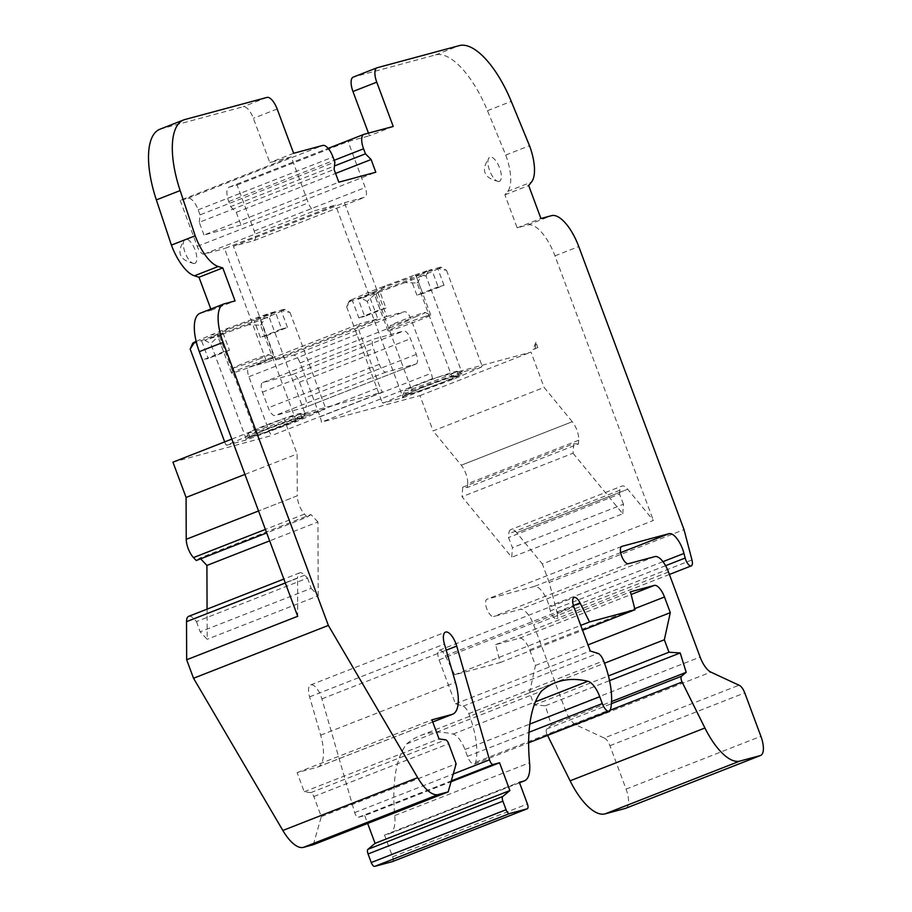 <?xml version="1.0" encoding="UTF-8"?>
<svg xmlns="http://www.w3.org/2000/svg" width="912" height="912" viewBox="0 0 912 912"><rect width="100%" height="100%" fill="white"/><g stroke="black" fill="none" stroke-linecap="round" stroke-linejoin="round"><path stroke-width="0.68" stroke-dasharray="4.56 3.42" d="M415.963 364.002A9.268 3.659 -111.4 0 0 416.111 363.956A9.268 3.659 -111.4 0 0 416.294 354.358L410.48 338.728A9.268 3.659 68.6 0 0 403.697 330.999L373.817 339.047A9.268 3.659 68.6 0 0 373.669 339.104A9.268 3.659 68.6 0 0 373.487 348.692L379.301 364.321A9.268 3.659 68.6 0 0 386.084 372.05L415.963 364.002L304.939 407.493A9.268 3.659 68.6 0 0 305.087 407.447A9.268 3.659 68.6 0 0 305.258 397.849L299.444 382.219A9.268 3.659 68.6 0 0 292.661 374.49L262.781 382.538A9.268 3.659 68.6 0 0 262.633 382.595A9.268 3.659 68.6 0 0 262.462 392.183L268.276 407.812A9.268 3.659 68.6 0 0 275.059 415.541L304.939 407.493M159.896 129.242A74.18 29.321 -111.4 0 1 161.116 128.843L243.196 106.738A13.908 5.495 -111.4 0 1 253.376 118.321L269.849 162.61L291.19 156.864L308.302 202.886A9.268 3.659 68.6 0 0 315.096 210.615L335.548 205.097L224.512 248.588L266.817 362.349L377.853 318.858L335.548 205.097M199.99 313.306A37.084 14.66 -111.4 0 1 200.606 313.101L211.276 310.228L210.832 309.054M211.276 310.228L235.068 300.914M285.308 582.962L297.563 578.174L297.7 616.284M188.67 616.341A13.908 5.495 -111.4 0 1 193.697 618.644L196.49 621.596L307.515 578.105L304.733 575.153A13.908 5.495 -111.4 0 0 299.695 572.861A13.908 5.495 -111.4 0 0 297.563 578.174L285.308 582.973M196.49 621.596L200.138 631.834L207.172 639.289L207.07 609.136M307.515 578.105L311.174 588.343L200.138 631.834M311.174 588.343L318.208 595.798L207.172 639.289M318.208 595.798L317.935 521.949L269.656 540.862M200.651 558.817L199.876 557.996L196.262 560.538M317.935 521.949L310.901 514.505L199.876 557.996M310.901 514.505L307.298 517.047L266.703 532.939M307.298 517.047L304.505 514.094A13.908 5.495 -111.4 0 1 297.266 495.809L258.541 510.971L297.266 495.809L297.107 453.971L283.974 418.665L382.584 392.103A9.268 3.659 -111.4 0 1 379.939 387.087L359.921 333.245A9.268 3.659 -111.4 0 1 360.092 323.646A9.268 3.659 -111.4 0 1 360.24 323.6L377.853 318.858M244.94 474.4L297.107 453.971M231.808 439.094L283.974 418.665M194.621 263.454A12.985 5.13 -111.4 0 1 194.176 263.522A12.985 5.13 -111.4 0 1 185.318 253.16A12.985 5.13 -111.4 0 1 184.794 239.548A12.985 5.13 -111.4 0 1 194.666 248.908A12.985 5.13 -111.4 0 1 194.621 263.454M293.641 153.284L269.849 162.61M233.404 246.194L344.44 202.703L386.745 316.464L275.709 359.955L233.404 246.194L253.855 240.688A9.268 3.659 68.6 0 0 254.003 240.631A9.268 3.659 68.6 0 0 254.186 231.044L237.063 185.022L229.243 187.131A13.908 5.495 68.6 0 0 229.015 187.199A13.908 5.495 68.6 0 0 228.752 201.586L230.622 206.625L334.465 165.95M230.622 206.625L236.265 212.325L335.57 173.44M236.265 212.325L240.996 225.047L375.812 172.231M240.996 225.047L204.003 235.011L338.831 182.195M204.003 235.011L199.272 222.3L334.1 169.484M199.272 222.3L200.036 214.867L334.864 162.062M200.036 214.867L198.166 209.828A13.908 5.495 68.6 0 0 187.986 198.246L180.166 200.355L291.19 156.864M180.166 200.355L197.277 246.377A9.268 3.659 68.6 0 0 204.06 254.095L224.512 248.588M172.949 462.156L271.559 435.594A9.268 3.659 -111.4 0 1 268.915 430.567L248.885 376.736A9.268 3.659 -111.4 0 1 249.067 367.137A9.268 3.659 -111.4 0 1 249.215 367.091L266.817 362.349M393.232 126.46L369.44 135.785L368.459 133.141M237.063 185.022L348.099 141.531L369.44 135.785M344.44 202.703L364.891 197.197A9.268 3.659 68.6 0 0 365.039 197.152A9.268 3.659 68.6 0 0 365.21 187.553L348.099 141.531M275.709 359.955L293.322 355.213A9.268 3.659 -111.4 0 1 300.105 362.93L320.123 416.773A9.268 3.659 -111.4 0 1 321.355 422.176L419.965 395.614L433.086 430.92L544.122 387.429L572.28 421.72L461.255 465.211L572.28 421.72A13.908 5.495 -111.4 0 1 578.721 440.222L578.436 444.007L467.4 487.498L462.737 487.179L462.019 496.721L511.723 557.255L512.441 547.713L508.508 537.544L508.793 533.771A13.908 5.495 -111.4 0 1 510.88 529.553A13.908 5.495 -111.4 0 1 516.694 532.722L627.718 489.231L516.694 532.722L542.344 563.958L653.368 520.467L627.718 489.231A13.908 5.495 -111.4 0 0 621.916 486.062L510.88 529.553M386.745 316.464L404.347 311.722A9.268 3.659 -111.4 0 1 411.13 319.451L431.159 373.282A9.268 3.659 -111.4 0 1 432.379 378.685L530.989 352.123L544.122 387.429M578.721 440.222L467.685 483.713A13.908 5.495 -111.4 0 0 461.255 465.211L433.086 430.92M467.685 483.713L467.4 487.498M578.436 444.007L573.762 443.688L462.737 487.179M573.762 443.688L573.044 453.23L462.019 496.721M573.044 453.23L622.748 513.764L511.723 557.255M622.748 513.764L623.466 504.222L512.441 547.713M623.466 504.222L619.533 494.053L508.508 537.544M619.533 494.053L619.818 490.28A13.908 5.495 -111.4 0 1 621.916 486.062M691.957 559.945L557.129 612.75L549.218 582.437L684.034 529.633M549.218 582.437L542.344 563.958M377.249 67.716L353.457 77.03L435.548 54.914A74.18 29.321 -111.4 0 1 487.475 110.694L505.727 155.04A37.084 14.66 -111.4 0 1 507.665 191.429L504.883 194.837L517.15 227.829L527.82 224.956A37.084 14.66 -111.4 0 1 554.963 255.862L653.368 520.467M517.15 227.829L540.941 218.515M504.883 194.837L528.675 185.512M505.727 155.04L529.519 145.726M419.965 395.614L530.989 352.123M499.138 181.42A12.985 5.13 -111.4 0 1 498.704 181.488A12.985 5.13 -111.4 0 1 489.847 171.137A12.985 5.13 -111.4 0 1 489.311 157.514A12.985 5.13 -111.4 0 1 499.195 166.873A12.985 5.13 -111.4 0 1 499.138 181.42M557.129 612.75A7.421 2.93 -111.4 0 1 556.445 618.701A7.421 2.93 -111.4 0 1 550.346 610.835L549.149 606.252A18.548 7.33 68.6 0 0 534.215 586.484L487.133 599.161A9.268 3.659 68.6 0 0 486.985 599.218A9.268 3.659 68.6 0 0 486.883 608.999A9.268 3.659 68.6 0 0 493.597 616.535L520.102 609.387A18.548 7.33 -111.4 0 1 533.68 624.845L565.303 709.867A18.548 7.33 68.6 0 0 576.053 724.926L604.177 738.025L738.994 685.208M626.02 808.169A18.548 7.33 68.6 0 0 626.077 789.119L609.934 745.697A9.268 3.659 68.6 0 0 604.177 738.025M392.582 861.555A4.64 1.835 68.6 0 0 392.593 856.79L384.522 835.084L388.957 833.887A35.465 14.022 68.6 0 0 389.538 833.693A35.465 14.022 68.6 0 0 394.725 815.567A164.092 64.855 -111.4 0 1 406.695 743.918A295.556 116.816 -111.4 0 1 420.512 735.539A295.556 116.816 -111.4 0 1 453.093 734.069A18.548 7.33 -111.4 0 1 464.926 749.504L467.468 756.379A9.268 3.659 68.6 0 0 474.411 764.051A9.268 3.659 68.6 0 0 475.642 762.329A55.632 21.991 68.6 0 0 468.791 713.629A9.268 3.659 68.6 0 0 463.125 706.196L455.441 703.813L439.094 659.878A9.268 3.659 -111.4 0 1 439.276 650.279A9.268 3.659 -111.4 0 1 445.25 655.739L454.7 674.777L500.186 662.522L495.638 644.647L519.487 638.218A13.908 5.495 -111.4 0 1 529.655 649.811L535.481 665.464L529.53 692.596L534.147 705.033L545.387 705.763L551.384 725.143L546.676 729.053A4.64 1.835 68.6 0 0 547.28 734.833L547.553 735.403M551.384 725.143L611.576 701.567M545.387 705.763L609.535 680.637M534.147 705.033L608.441 675.929M529.53 692.596L604.508 663.218M535.481 665.464L587.989 644.898M495.638 644.647L630.466 591.831M500.186 662.522L582.551 630.26M454.7 674.777L580.739 625.404M455.441 703.813L590.258 651.008M406.695 743.918L541.523 691.102M394.725 815.567L529.553 762.751M384.522 835.084L519.338 782.268M313.352 844.694L321.309 816.628L313.831 796.529A4.64 1.835 68.6 0 0 310.775 792.653L304.232 791.741L297.118 772.635L317.194 767.231A37.084 14.66 68.6 0 0 317.809 767.026A37.084 14.66 68.6 0 0 320.659 735.186L309.601 696.871A13.908 5.495 -111.4 0 1 310.673 684.923A13.908 5.495 -111.4 0 1 321.89 698.888L354.688 812.615A4.64 1.835 68.6 0 0 358.348 817.289L364.743 815.567L451.041 781.766M364.743 815.567L367.661 823.422M297.118 772.635L431.946 719.83M304.232 791.741L439.048 738.937M321.309 816.628L456.125 763.823M432.379 378.685L321.355 422.176M382.584 392.103L271.559 435.594M481.319 367.126L453.994 379.004L404.791 397.108L383.222 403.081L413.649 389.869L462.532 372.016L481.319 367.126L482.026 365.826L481.627 366.875M306.044 414.173L324.809 409.294L297.506 421.15L245.818 440.097L226.735 445.238L254.345 433.12L306.044 414.173L304.996 413.501L303.536 415.017M258.495 359.225A18.548 0.741 159.6 0 0 268.744 354.654A18.548 0.741 159.6 0 0 251.131 360.445A18.548 0.741 159.6 0 0 234.008 367.57A18.548 0.741 159.6 0 0 258.495 359.225M261.619 362.771A22.8 0.912 159.6 0 0 274.238 357.185A22.8 0.912 159.6 0 0 274.204 357.151A22.8 0.912 159.6 0 0 274.17 357.139A22.8 0.912 159.6 0 0 252.271 364.378A22.8 0.912 159.6 0 0 231.5 373.031A22.8 0.912 159.6 0 0 231.5 373.076A22.8 0.912 159.6 0 0 261.619 362.771M272.164 312.485L269.473 317.98L257.389 317.479A48.895 1.961 159.6 0 1 272.164 312.485L275.207 311.665L281.66 329.027L260.399 337.36A22.8 0.912 -20.4 0 1 266.224 335.787L259.772 318.425A22.8 0.912 -20.4 0 1 259.84 318.459A22.8 0.912 -20.4 0 1 246.559 324.307A22.8 0.912 -20.4 0 1 222.995 332.823L204.778 340.336A48.895 1.961 159.6 0 0 219.553 335.342L210.695 343.516L246.217 439.037L248.315 439.253M260.399 337.36L253.935 319.987A22.8 0.912 -20.4 0 0 230.383 328.502A22.8 0.912 -20.4 0 0 217.102 334.351A22.8 0.912 -20.4 0 0 217.17 334.396L195.898 342.73L202.361 360.092L208.187 358.519L201.734 341.156M222.995 332.823L229.459 350.197A22.8 0.912 -20.4 0 1 223.622 351.758L217.17 334.396M275.207 311.665L253.935 319.987M281.66 329.027L287.497 327.454L266.224 335.787M287.497 327.454L281.044 310.091L259.772 318.425M284.236 309.305A48.895 1.961 159.6 0 1 282.23 310.787L290.005 312.451L284.088 309.271A48.895 1.961 159.6 0 1 284.236 309.305L285.217 309.749M260.615 325.219L265.164 318.197A48.895 1.961 159.6 0 1 248.531 324.718L260.615 325.219L296.138 420.74L297.506 421.15M204.778 340.336L210.695 343.516M281.044 310.091L284.088 309.271M282.23 310.787L265.164 318.197M248.531 324.718L219.553 335.342M229.459 350.197L208.187 358.519M223.622 351.758L202.361 360.092M192.649 343.368A48.895 1.961 159.6 0 0 192.854 343.55L191.167 346.583M196.148 341.407L211.766 334.613A48.895 1.961 159.6 0 1 228.399 328.103L257.389 317.479M195.898 342.73L192.854 343.55M228.399 328.103L219.553 336.277L211.766 334.613M257.173 432.014L255.075 431.798L254.345 433.12M227.054 444.988L225.686 444.566L226.735 445.238M219.553 336.277L255.075 431.798M224.683 441.887L225.686 444.566M245.818 440.097L246.217 439.037M294.69 422.256L296.138 420.74M269.473 317.98L304.996 413.501M290.005 312.451L325.527 407.972M462.532 372.016L461.495 371.355L460.058 372.86M451.212 380.087L452.637 378.594L453.994 379.004M402.317 397.94L402.716 396.891L404.791 397.108M383.53 402.83L382.185 402.42L383.222 403.081M413.649 389.869L411.574 389.652L410.856 390.963M440.735 267.159A48.895 1.961 159.6 0 1 438.729 268.641L446.504 270.305L440.587 267.125A48.895 1.961 159.6 0 1 440.735 267.159L441.716 267.604M367.194 301.37L361.277 298.19A48.895 1.961 159.6 0 0 376.052 293.197L367.194 301.37L402.716 396.891M417.115 283.073L421.663 276.051A48.895 1.961 159.6 0 1 405.042 282.572L417.115 283.073L452.637 378.594M349.148 301.222A48.895 1.961 159.6 0 1 351.211 299.877L346.663 306.899L349.353 301.405A48.895 1.961 159.6 0 1 349.148 301.222L347.666 304.437M425.972 275.834L428.663 270.34A48.895 1.961 159.6 0 0 413.888 275.333L425.972 275.834L461.495 371.355M384.898 285.958L376.052 294.131L368.277 292.467A48.895 1.961 159.6 0 1 384.898 285.958L413.888 275.333M428.663 270.34L431.707 269.519L438.159 286.881L443.996 285.308L422.723 293.641L416.271 276.279A22.8 0.912 -20.4 0 1 416.339 276.313A22.8 0.912 -20.4 0 1 403.058 282.161A22.8 0.912 -20.4 0 1 379.495 290.677L358.234 299.011L364.686 316.373L385.958 308.051L379.495 290.677M438.159 286.881L416.898 295.214A22.8 0.912 -20.4 0 1 422.723 293.641M416.898 295.214L410.434 277.841L431.707 269.519M443.996 285.308L437.543 267.946L416.271 276.279M385.958 308.051A22.8 0.912 -20.4 0 1 380.122 309.613L358.861 317.946L364.686 316.373M380.122 309.613L373.669 292.25L352.397 300.584L358.861 317.946M424.832 316.567A22.8 0.912 159.6 0 0 401.679 324.923A22.8 0.912 159.6 0 0 387.999 330.885A22.8 0.912 159.6 0 0 387.999 330.931A22.8 0.912 159.6 0 0 418.118 320.625A22.8 0.912 159.6 0 0 430.738 315.039A22.8 0.912 159.6 0 0 430.703 315.005A22.8 0.912 159.6 0 0 424.832 316.567M373.669 292.25A22.8 0.912 -20.4 0 1 373.601 292.205A22.8 0.912 -20.4 0 1 386.882 286.357A22.8 0.912 -20.4 0 1 410.434 277.841M361.277 298.19L358.234 299.011M437.543 267.946L440.587 267.125M438.729 268.641L421.663 276.051M405.042 282.572L376.052 293.197M351.211 299.877L368.277 292.467M352.397 300.584L349.353 301.405M376.052 294.131L411.574 389.652M346.663 306.899L382.185 402.42M446.504 270.305L482.026 365.826M414.994 317.08A18.548 0.741 159.6 0 0 425.243 312.508A18.548 0.741 159.6 0 0 407.63 318.299A18.548 0.741 159.6 0 0 390.507 325.424A18.548 0.741 159.6 0 0 414.994 317.08M421.754 387.851C442.274 379.996 454.518 375.812 458.497 375.288L443.095 382.105C422.575 389.96 410.332 394.155 406.353 394.679L421.754 387.851M420.124 388.295C438.341 381.125 461.996 372.997 462.43 373.772C465.986 374.273 400.026 398.806 402.386 396.104L420.124 388.295M441.613 378.138A27.816 1.117 159.6 0 0 457.015 371.309A27.816 1.117 159.6 0 0 456.98 371.275A27.816 1.117 159.6 0 0 420.272 383.884A27.816 1.117 159.6 0 0 404.882 390.655A27.816 1.117 159.6 0 0 404.871 390.701A27.816 1.117 159.6 0 0 441.613 378.138M535.891 342.331L533.053 349.433L537.829 347.563L535.196 348.851L535.891 342.331L537.829 347.563M533.053 349.433L535.196 348.851M265.255 430.008C285.775 422.153 298.03 417.97 301.997 417.445L286.596 424.262C266.076 432.117 253.832 436.312 249.854 436.837L265.255 430.008M263.625 430.453C281.854 423.282 305.509 415.154 305.942 415.918C309.499 416.431 243.515 440.963 245.875 438.262L263.625 430.453M285.114 420.284A27.816 1.117 159.6 0 0 300.515 413.455A27.816 1.117 159.6 0 0 300.481 413.421A27.816 1.117 159.6 0 0 263.773 426.029A27.816 1.117 159.6 0 0 248.383 432.801A27.816 1.117 159.6 0 0 248.372 432.847A27.816 1.117 159.6 0 0 285.114 420.284M161.116 128.843L184.908 119.529M200.606 313.101L224.398 303.787M304.733 575.153L193.697 618.644M304.505 514.094L265.392 529.416M277.168 109.007L253.376 118.321M266.988 97.413L243.196 106.738M228.752 201.586L334.202 160.284M229.243 187.131L364.07 134.315M198.166 209.828L332.983 157.024M187.986 198.246L322.802 145.43M197.277 246.377L308.302 202.886M204.06 254.095L315.096 210.615M249.215 367.091L360.24 323.6M248.885 376.736L359.921 333.245M268.915 430.567L379.939 387.087M379.301 364.321L268.276 407.812M262.462 392.183L373.487 348.692M262.781 382.538L373.817 339.047M292.661 374.49L403.697 330.999M299.444 382.219L410.48 338.728M416.294 354.358L305.258 397.849M386.084 372.05L275.059 415.541M254.186 231.044L365.21 187.553M253.855 240.688L364.891 197.197M293.322 355.213L404.347 311.722M300.105 362.93L411.13 319.451M320.123 416.773L431.159 373.282M619.818 490.28L508.793 533.771M554.963 255.862L578.755 246.536M527.82 224.956L551.612 215.642M507.665 191.429L531.457 182.115M487.475 110.694L511.267 101.38M435.548 54.914L459.34 45.6M665.578 565.702L550.346 610.835M662.956 561.667L549.149 606.252M620.673 552.615L534.215 586.484M621.653 546.47L487.133 599.161M628.414 563.719L493.597 616.535M654.93 556.582L520.102 609.387M668.496 572.029L533.68 624.845M626.077 789.119L760.904 736.303M609.934 745.697L744.751 692.892M547.28 734.833L610.242 710.174M546.676 729.053L611.428 703.699M529.655 649.811L634.741 608.646M519.487 638.218L631.138 594.487M445.25 655.739L573.42 605.545M439.094 659.878L573.922 607.061M463.125 706.196L597.941 653.38M468.791 713.629L603.607 660.824M475.642 762.329L610.459 709.525M467.468 756.379L529.017 732.268M464.926 749.504L529.826 724.082M453.093 734.069L535.447 701.807M388.957 833.887L519.521 782.747M392.593 856.79L527.41 803.974M358.348 817.289L451.292 780.877M354.688 812.615L453.241 774.003M321.89 698.888L446.196 650.199M309.601 696.871L444.429 644.054M320.659 735.186L455.476 682.381M317.194 767.231L432.744 721.973M310.775 792.653L445.592 739.837M313.831 796.529L448.658 743.725M576.053 724.926L710.87 672.121M565.303 709.867L700.12 657.062M299.695 572.861L283.86 579.063M194.176 263.522C179.151 260.159 176.027 252.168 184.794 239.548M229.015 187.199L328.126 148.382M249.067 367.137L360.092 323.646M262.633 382.595L373.669 339.104M416.111 363.956L305.087 407.447M254.003 240.631L365.039 197.152M498.704 181.488C483.679 178.125 480.544 170.134 489.311 157.514M669.408 574.457L556.445 618.701M621.802 546.402L486.985 599.218M439.276 650.279L574.093 597.474M474.411 764.051L528.652 742.801M420.512 735.539L555.34 682.735M389.538 833.693L519.532 782.77M310.673 684.923L445.501 632.119M317.809 767.026L432.755 722.008M234.008 367.57L231.5 373.031M268.744 354.654L274.204 357.151L259.84 318.459M231.5 373.076L217.102 334.351M430.738 315.039L416.339 276.313M387.999 330.931L373.601 292.205M390.507 325.424L387.999 330.885M425.243 312.508L430.703 315.005M402.386 396.104L404.882 390.655L406.353 394.679M457.015 371.309L458.497 375.288M456.98 371.275L462.43 373.772M248.372 432.847L249.854 436.837M300.515 413.455L301.997 417.445M248.383 432.801L245.875 438.262M300.481 413.421L305.942 415.918"/><path stroke-width="1.37" d="M285.308 582.962L186.527 621.653L186.664 659.775L193.538 678.254L328.366 625.438L417.673 777.651A37.084 14.66 68.6 0 0 438.216 794.569L448.18 791.89L456.125 763.823L448.658 743.725A4.64 1.835 68.6 0 0 445.592 739.837L439.048 738.937L431.946 719.83L452.021 714.427A37.084 14.66 68.6 0 0 452.626 714.221A37.084 14.66 68.6 0 0 455.476 682.381L444.429 644.054A13.908 5.495 -111.4 0 1 445.501 632.119A13.908 5.495 -111.4 0 1 456.718 646.084L489.505 759.799A4.64 1.835 68.6 0 0 493.175 764.484L499.559 762.763L509.899 790.544L502.763 796.484A4.64 1.835 68.6 0 0 502.888 801.158L506.069 809.731A4.64 1.835 68.6 0 0 509.466 813.595L527.25 808.796A4.64 1.835 68.6 0 0 527.33 808.773A4.64 1.835 68.6 0 0 527.41 803.974L519.338 782.268L523.773 781.071A35.465 14.022 68.6 0 0 524.366 780.877A35.465 14.022 68.6 0 0 529.553 762.751A164.092 64.855 -111.4 0 1 541.523 691.102A295.556 116.816 -111.4 0 1 555.34 682.735A295.556 116.816 -111.4 0 1 587.909 681.253A18.548 7.33 -111.4 0 1 599.743 696.7L602.296 703.562A9.268 3.659 68.6 0 0 609.239 711.235A9.268 3.659 68.6 0 0 610.459 709.525A55.632 21.991 68.6 0 0 603.607 660.824A9.268 3.659 68.6 0 0 597.941 653.38L590.258 651.008L573.922 607.061A9.268 3.659 -111.4 0 1 574.093 597.474A9.268 3.659 -111.4 0 1 580.078 602.935L589.528 621.973L635.014 609.718L630.466 591.831L654.303 585.413A13.908 5.495 -111.4 0 1 664.483 596.995L670.297 612.647L664.346 639.779L668.975 652.217L680.204 652.958L686.2 672.326L681.503 676.248A4.64 1.835 68.6 0 0 682.096 682.028L704.919 728.004A55.632 21.991 68.6 0 0 739.894 761.075L760.243 755.592A18.548 7.33 68.6 0 0 760.551 755.489A18.548 7.33 68.6 0 0 760.904 736.303L744.751 692.892A9.268 3.659 68.6 0 0 738.994 685.208L710.87 672.121A18.548 7.33 68.6 0 1 700.12 657.062L668.496 572.029A18.548 7.33 -111.4 0 0 654.93 556.582L628.414 563.719A9.268 3.659 -111.4 0 1 621.699 556.183A9.268 3.659 -111.4 0 1 621.802 546.402A9.268 3.659 -111.4 0 1 621.961 546.356L669.032 533.68A18.548 7.33 -111.4 0 1 683.977 553.436L685.174 558.03A7.421 2.93 -111.4 0 0 691.262 565.896A7.421 2.93 -111.4 0 0 691.957 559.945L684.034 529.633L578.755 246.536A37.084 14.66 -111.4 0 0 551.612 215.642L540.941 218.515L528.675 185.512L531.457 182.115A37.084 14.66 -111.4 0 0 529.519 145.726L511.267 101.38A74.18 29.321 -111.4 0 0 459.34 45.6L377.249 67.716A13.908 5.495 -111.4 0 0 377.021 67.784A13.908 5.495 -111.4 0 0 376.759 82.171L352.967 91.496A13.908 5.495 -111.4 0 1 353.229 77.11A13.908 5.495 -111.4 0 1 353.457 77.03M334.202 160.284L363.569 148.781A13.908 5.495 -111.4 0 1 363.831 134.395A13.908 5.495 -111.4 0 1 364.07 134.315L393.232 126.46L376.759 82.171M363.569 148.781L365.45 153.82L371.093 159.52L375.812 172.231L338.831 182.195L334.1 169.484L334.864 162.062L332.983 157.024A13.908 5.495 -111.4 0 0 322.802 145.43L293.641 153.284L277.168 109.007A13.908 5.495 -111.4 0 0 266.988 97.413L184.908 119.529A74.18 29.321 -111.4 0 0 183.688 119.928A74.18 29.321 -111.4 0 0 180.143 190.574L195.191 235.786A37.084 14.66 -111.4 0 0 218.219 266.498L222.79 267.911L235.068 300.914L224.398 303.787A37.084 14.66 -111.4 0 0 223.782 303.981A37.084 14.66 -111.4 0 0 223.087 342.353L328.366 625.438M210.832 309.054L198.998 277.237L194.416 275.812A37.084 14.66 -111.4 0 1 171.399 245.1L156.351 199.899A74.18 29.321 -111.4 0 1 159.896 129.242L183.688 119.928M171.399 245.1L195.191 235.786M198.998 277.237L222.79 267.911M186.664 659.775L297.7 616.284L199.295 351.667A37.084 14.66 -111.4 0 1 199.99 313.306L223.782 303.981M285.308 582.973L186.538 621.665A13.908 5.495 -111.4 0 1 188.67 616.341L283.86 579.063M207.07 609.136L206.91 565.44L200.651 558.817M269.656 540.862L206.91 565.44M266.703 532.939L196.262 560.538L193.481 557.585A13.908 5.495 -111.4 0 1 186.23 539.3L258.541 510.971L186.23 539.288L186.082 497.45L244.94 474.4M186.082 497.45L172.949 462.156L231.808 439.094M334.465 165.95L365.45 153.82M335.57 173.44L371.093 159.52M368.459 133.141L352.967 91.496M547.553 735.403L570.103 780.82A55.632 21.991 68.6 0 0 605.078 813.88L625.427 808.397A18.548 7.33 68.6 0 0 625.723 808.294A18.548 7.33 68.6 0 0 626.02 808.169M611.576 701.567L686.2 672.326M609.535 680.637L680.204 652.958M608.441 675.929L668.975 652.217M604.508 663.218L664.346 639.779M587.989 644.898L670.297 612.647M582.551 630.26L635.014 609.718M580.739 625.404L589.528 621.973M367.661 823.422L375.071 843.361L367.946 849.3A4.64 1.835 68.6 0 0 368.06 853.974L371.252 862.535A4.64 1.835 68.6 0 0 374.65 866.4L392.434 861.612A4.64 1.835 68.6 0 0 392.502 861.589A4.64 1.835 68.6 0 0 392.582 861.555M375.071 843.361L509.899 790.544M451.041 781.766L499.559 762.763M193.538 678.254L282.845 830.467A37.084 14.66 68.6 0 0 303.4 847.373L313.352 844.694L448.18 791.89M194.712 342.034L190.163 349.045L192.649 343.368A48.895 1.961 159.6 0 1 194.712 342.034L196.148 341.407M190.163 349.045L224.683 441.887M156.351 199.899L180.143 190.574M194.416 275.812L218.219 266.498M199.295 351.667L223.087 342.353M265.392 529.416L193.481 557.585M685.174 558.03L665.578 565.702M683.977 553.436L662.956 561.667M669.032 533.68L620.673 552.615M625.427 808.397L760.243 755.592M605.078 813.88L739.894 761.075M570.103 780.82L704.919 728.004M610.242 710.174L682.096 682.028M611.428 703.699L681.503 676.248M634.741 608.646L664.483 596.995M631.138 594.487L654.303 585.413M573.42 605.545L580.078 602.935M529.017 732.268L602.296 703.562M529.826 724.082L599.743 696.7M535.447 701.807L587.909 681.253M519.521 782.747L523.773 781.071M392.434 861.612L527.25 808.796M374.65 866.4L509.466 813.595M371.252 862.535L506.069 809.731M368.06 853.974L502.888 801.158M367.946 849.3L502.763 796.484M451.292 780.877L493.175 764.484M453.241 774.003L489.505 759.799M446.196 650.199L456.718 646.084M432.744 721.973L452.021 714.427M303.4 847.373L438.216 794.569M282.845 830.467L417.673 777.651M328.126 148.382L363.831 134.395M353.229 77.11L377.021 67.784M691.262 565.896L669.408 574.457M625.723 808.294L760.551 755.489M528.652 742.801L609.239 711.235M519.532 782.77L524.366 780.877M392.502 861.589L527.33 808.773M432.755 722.008L452.626 714.221"/></g></svg>
